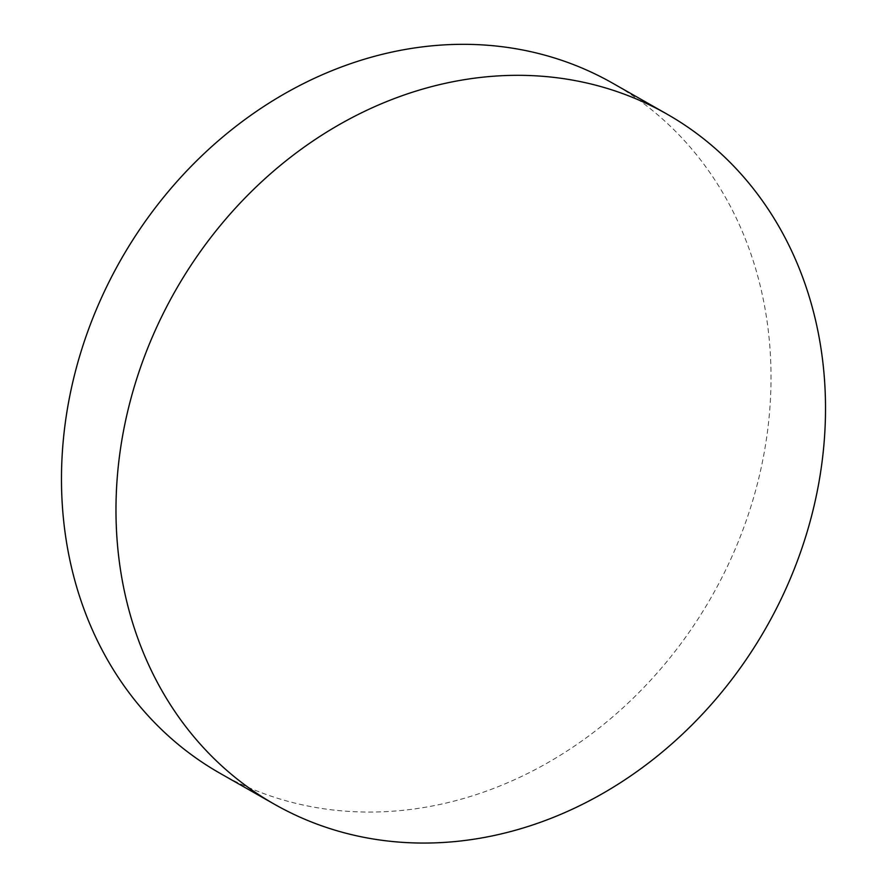 <?xml version="1.0" encoding="UTF-8"?>
<svg xmlns="http://www.w3.org/2000/svg" width="887" height="887" viewBox="0 0 887 887"><rect width="100%" height="100%" fill="white"/><g stroke="black" fill="none" stroke-linecap="round" stroke-linejoin="round"><path stroke-width="0.67" stroke-dasharray="4.43 3.33" d="M219.976 773.264A396.988 340.031 119.6 0 0 239.213 783.276A396.988 340.031 119.6 0 0 723.725 573.967A396.988 340.031 119.6 0 0 612.54 83.123"/><path stroke-width="1.33" d="M163.275 313.41A396.988 340.031 119.6 0 0 274.46 804.254A396.988 340.031 119.6 0 0 778.221 604.967A396.988 340.031 119.6 0 0 667.024 114.124A396.988 340.031 119.6 0 0 163.275 313.41M667.024 114.124L612.54 83.123A396.988 340.031 119.6 0 0 593.292 73.111A396.988 340.031 119.6 0 0 108.779 282.41A396.988 340.031 119.6 0 0 219.976 773.264L274.46 804.254"/></g></svg>
